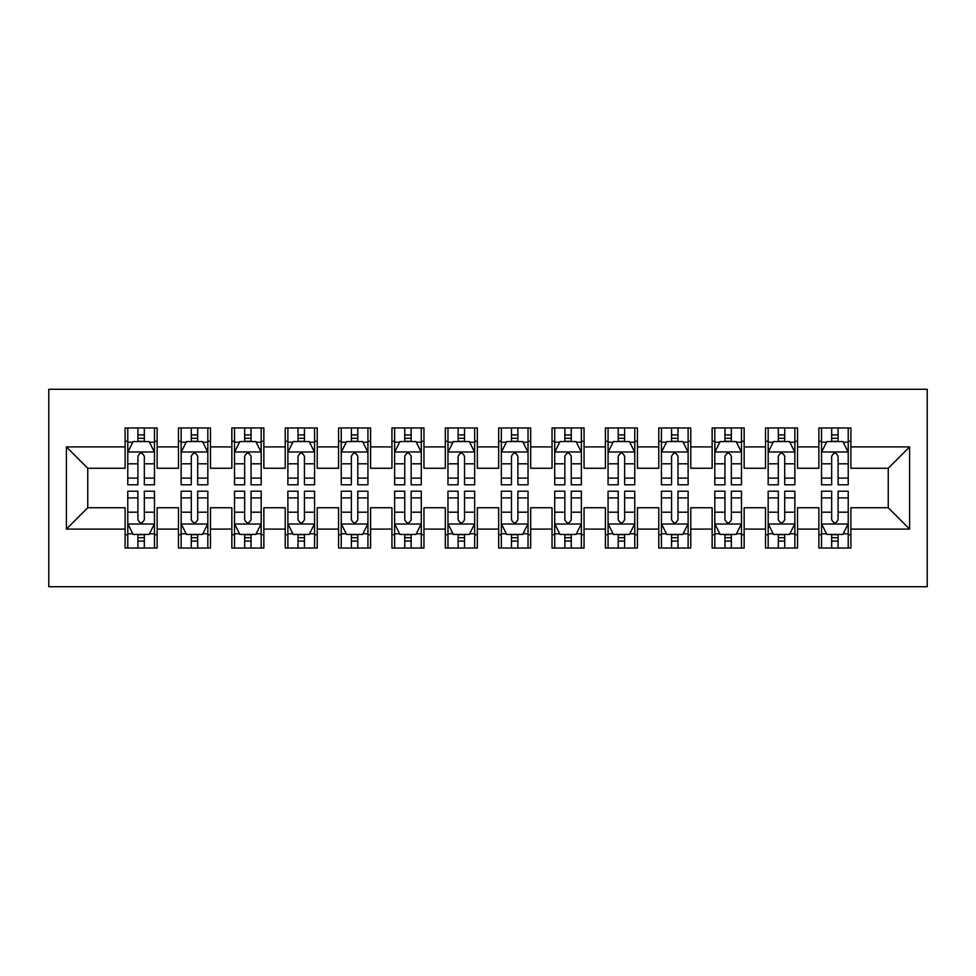 <?xml version="1.0" encoding="UTF-8"?>
<svg xmlns="http://www.w3.org/2000/svg" width="976" height="976" viewBox="0 0 976 976"><rect width="100%" height="100%" fill="white"/><g stroke="black" fill="none" stroke-linecap="round" stroke-linejoin="round"><path stroke-width="1.46" d="M48.8 586.722L927.2 586.722L927.2 389.278L48.8 389.278L48.8 586.722M66.405 529.09L66.405 446.91L125.111 446.91L125.111 468.26L87.755 468.26L87.755 507.74L66.405 529.09L125.111 529.09L125.111 548.036L157.136 548.036L157.136 529.09L178.474 529.09L178.474 548.036L210.499 548.036L210.499 529.09L231.849 529.09L231.849 548.036L263.862 548.036L263.862 529.09L285.212 529.09L285.212 548.036L317.224 548.036L317.224 529.09L338.574 529.09L338.574 548.036L370.599 548.036L370.599 529.09L391.937 529.09L391.937 548.036L423.962 548.036L423.962 529.09L445.312 529.09L445.312 548.036L477.325 548.036L477.325 529.09L498.675 529.09L498.675 548.036L530.688 548.036L530.688 529.09L552.038 529.09L552.038 548.036L584.063 548.036L584.063 529.09L605.401 529.09L605.401 548.036L637.426 548.036L637.426 529.09L658.776 529.09L658.776 548.036L690.788 548.036L690.788 529.09L712.138 529.09L712.138 548.036L744.151 548.036L744.151 529.09L765.501 529.09L765.501 548.036L797.526 548.036L797.526 529.09L818.864 529.09L818.864 548.036L850.889 548.036L850.889 507.74L888.245 507.74L888.245 468.26L850.889 468.26L850.889 446.91L909.595 446.91L909.595 529.09L850.889 529.09M850.889 446.91L850.889 427.964L818.864 427.964L818.864 446.91L797.526 446.91L797.526 427.964L765.501 427.964L765.501 446.91L744.151 446.91L744.151 427.964L712.138 427.964L712.138 446.91L690.788 446.91L690.788 427.964L658.776 427.964L658.776 446.91L637.426 446.91L637.426 427.964L605.401 427.964L605.401 446.91L584.063 446.91L584.063 427.964L552.038 427.964L552.038 446.91L530.688 446.91L530.688 427.964L498.675 427.964L498.675 446.91L477.325 446.91L477.325 427.964L445.312 427.964L445.312 446.91L423.962 446.91L423.962 427.964L391.937 427.964L391.937 446.91L370.599 446.91L370.599 427.964L338.574 427.964L338.574 446.91L317.224 446.91L317.224 427.964L285.212 427.964L285.212 446.91L263.862 446.91L263.862 427.964L231.849 427.964L231.849 446.91L210.499 446.91L210.499 427.964L178.474 427.964L178.474 446.91L157.136 446.91L157.136 427.964L125.111 427.964L125.111 446.91M797.526 529.09L797.526 507.74L818.864 507.74L818.864 529.09M909.595 446.91L888.245 468.26M744.151 529.09L744.151 507.74L765.501 507.74L765.501 529.09M818.864 446.91L818.864 468.26L797.526 468.26L797.526 446.91M690.788 529.09L690.788 507.74L712.138 507.74L712.138 529.09M765.501 446.91L765.501 468.26L744.151 468.26L744.151 446.91M637.426 529.09L637.426 507.74L658.776 507.74L658.776 529.09M712.138 446.91L712.138 468.26L690.788 468.26L690.788 446.91M584.063 529.09L584.063 507.74L605.401 507.74L605.401 529.09M658.776 446.91L658.776 468.26L637.426 468.26L637.426 446.91M530.688 529.09L530.688 507.74L552.038 507.74L552.038 529.09M605.401 446.91L605.401 468.26L584.063 468.26L584.063 446.91M477.325 529.09L477.325 507.74L498.675 507.74L498.675 529.09M552.038 446.91L552.038 468.26L530.688 468.26L530.688 446.91M423.962 529.09L423.962 507.74L445.312 507.74L445.312 529.09M498.675 446.91L498.675 468.26L477.325 468.26L477.325 446.91M370.599 529.09L370.599 507.74L391.937 507.74L391.937 529.09M445.312 446.91L445.312 468.26L423.962 468.26L423.962 446.91M317.224 529.09L317.224 507.74L338.574 507.74L338.574 529.09M391.937 446.91L391.937 468.26L370.599 468.26L370.599 446.91M263.862 529.09L263.862 507.74L285.212 507.74L285.212 529.09M338.574 446.91L338.574 468.26L317.224 468.26L317.224 446.91M210.499 529.09L210.499 507.74L231.849 507.74L231.849 529.09M285.212 446.91L285.212 468.26L263.862 468.26L263.862 446.91M157.136 529.09L157.136 507.74L178.474 507.74L178.474 529.09M231.849 446.91L231.849 468.26L210.499 468.26L210.499 446.91M87.755 507.74L125.111 507.74L125.111 529.09M178.474 446.91L178.474 468.26L157.136 468.26L157.136 446.91M818.864 441.311L821.536 441.311M848.217 441.311L850.889 441.311M765.501 441.311L768.173 441.311M794.854 441.311L797.526 441.311M712.138 441.311L714.81 441.311M741.492 441.311L744.151 441.311M658.776 441.311L661.435 441.311M688.117 441.311L690.788 441.311M605.401 441.311L608.072 441.311M634.754 441.311L637.426 441.311M552.038 441.311L554.71 441.311M581.391 441.311L584.063 441.311M498.675 441.311L501.347 441.311M528.028 441.311L530.688 441.311M445.312 441.311L447.972 441.311M474.653 441.311L477.325 441.311M391.937 441.311L394.609 441.311M421.29 441.311L423.962 441.311M338.574 441.311L341.246 441.311M367.928 441.311L370.599 441.311M285.212 441.311L287.883 441.311M314.565 441.311L317.224 441.311M231.849 441.311L234.508 441.311M261.19 441.311L263.862 441.311M178.474 441.311L181.146 441.311M207.827 441.311L210.499 441.311M125.111 441.311L127.783 441.311M154.464 441.311L157.136 441.311M125.111 534.689L127.783 534.689M154.464 534.689L157.136 534.689M178.474 534.689L181.146 534.689M207.827 534.689L210.499 534.689M231.849 534.689L234.508 534.689M261.19 534.689L263.862 534.689M285.212 534.689L287.883 534.689M314.565 534.689L317.224 534.689M338.574 534.689L341.246 534.689M367.928 534.689L370.599 534.689M391.937 534.689L394.609 534.689M421.29 534.689L423.962 534.689M445.312 534.689L447.972 534.689M474.653 534.689L477.325 534.689M498.675 534.689L501.347 534.689M528.028 534.689L530.688 534.689M552.038 534.689L554.71 534.689M581.391 534.689L584.063 534.689M605.401 534.689L608.072 534.689M634.754 534.689L637.426 534.689M658.776 534.689L661.435 534.689M688.117 534.689L690.788 534.689M712.138 534.689L714.81 534.689M741.492 534.689L744.151 534.689M765.501 534.689L768.173 534.689M794.854 534.689L797.526 534.689M818.864 534.689L821.536 534.689M848.217 534.689L850.889 534.689M66.405 446.91L87.755 468.26M888.245 507.74L909.595 529.09M144.326 434.906L137.921 434.906M154.464 478.106L144.326 478.106L144.326 484.804L154.464 484.804L154.464 452.242L149.133 441.567L133.114 441.567L127.783 452.242L127.783 484.804L137.921 484.804L137.921 478.106L127.783 478.106M127.783 452.242L127.783 427.964M154.464 452.242L154.464 427.964M137.921 441.567L137.921 427.964M144.326 427.964L144.326 441.567M144.326 478.106L144.326 456.243C142.191 452.132 140.056 452.132 137.921 456.243L137.921 478.106M144.326 441.311L137.921 441.311M137.921 541.094L144.326 541.094M127.783 497.894L137.921 497.894L137.921 491.196L127.783 491.196L127.783 523.758L133.114 534.433L149.133 534.433L154.464 523.758L154.464 491.196L144.326 491.196L144.326 497.894L154.464 497.894M154.464 523.758L154.464 548.036M127.783 523.758L127.783 548.036M144.326 534.433L144.326 548.036M137.921 548.036L137.921 534.433M137.921 497.894L137.921 519.757C140.056 523.868 142.191 523.868 144.326 519.757L144.326 497.894M137.921 534.689L144.326 534.689M197.689 434.906L191.284 434.906M207.827 478.106L197.689 478.106L197.689 484.804L207.827 484.804L207.827 452.242L202.496 441.567L186.489 441.567L181.146 452.242L181.146 484.804L191.284 484.804L191.284 478.106L181.146 478.106M181.146 452.242L181.146 427.964M207.827 452.242L207.827 427.964M191.284 441.567L191.284 427.964M197.689 427.964L197.689 441.567M197.689 478.106L197.689 456.243C195.554 452.132 193.419 452.132 191.284 456.243L191.284 478.106M197.689 441.311L191.284 441.311M251.052 434.906L244.647 434.906M261.19 478.106L251.052 478.106L251.052 484.804L261.19 484.804L261.19 452.242L255.858 441.567L239.852 441.567L234.508 452.242L234.508 484.804L244.647 484.804L244.647 478.106L234.508 478.106M234.508 452.242L234.508 427.964M261.19 452.242L261.19 427.964M244.647 441.567L244.647 427.964M251.052 427.964L251.052 441.567M251.052 478.106L251.052 456.243C248.929 452.132 246.794 452.132 244.647 456.243L244.647 478.106M251.052 441.311L244.647 441.311M191.284 541.094L197.689 541.094M181.146 497.894L191.284 497.894L191.284 491.196L181.146 491.196L181.146 523.758L186.489 534.433L202.496 534.433L207.827 523.758L207.827 491.196L197.689 491.196L197.689 497.894L207.827 497.894M207.827 523.758L207.827 548.036M181.146 523.758L181.146 548.036M197.689 534.433L197.689 548.036M191.284 548.036L191.284 534.433M191.284 497.894L191.284 519.757C193.419 523.868 195.554 523.868 197.689 519.757L197.689 497.894M191.284 534.689L197.689 534.689M244.647 541.094L251.052 541.094M234.508 497.894L244.647 497.894L244.647 491.196L234.508 491.196L234.508 523.758L239.852 534.433L255.858 534.433L261.19 523.758L261.19 491.196L251.052 491.196L251.052 497.894L261.19 497.894M261.19 523.758L261.19 548.036M234.508 523.758L234.508 548.036M251.052 534.433L251.052 548.036M244.647 548.036L244.647 534.433M244.647 497.894L244.647 519.757C246.782 523.868 248.917 523.868 251.052 519.757L251.052 497.894M244.647 534.689L251.052 534.689M304.427 434.906L298.022 434.906M314.565 478.106L304.427 478.106L304.427 484.804L314.565 484.804L314.565 452.242L309.221 441.567L293.215 441.567L287.883 452.242L287.883 484.804L298.022 484.804L298.022 478.106L287.883 478.106M287.883 452.242L287.883 427.964M314.565 452.242L314.565 427.964M298.022 441.567L298.022 427.964M304.427 427.964L304.427 441.567M304.427 478.106L304.427 456.243C302.292 452.132 300.157 452.132 298.022 456.243L298.022 478.106M304.427 441.311L298.022 441.311M357.789 434.906L351.384 434.906M367.928 478.106L357.789 478.106L357.789 484.804L367.928 484.804L367.928 452.242L362.596 441.567L346.578 441.567L341.246 452.242L341.246 484.804L351.384 484.804L351.384 478.106L341.246 478.106M341.246 452.242L341.246 427.964M367.928 452.242L367.928 427.964M351.384 441.567L351.384 427.964M357.789 427.964L357.789 441.567M357.789 478.106L357.789 456.243C355.654 452.132 353.519 452.132 351.384 456.243L351.384 478.106M357.789 441.311L351.384 441.311M298.022 541.094L304.427 541.094M287.883 497.894L298.022 497.894L298.022 491.196L287.883 491.196L287.883 523.758L293.215 534.433L309.221 534.433L314.565 523.758L314.565 491.196L304.427 491.196L304.427 497.894L314.565 497.894M314.565 523.758L314.565 548.036M287.883 523.758L287.883 548.036M304.427 534.433L304.427 548.036M298.022 548.036L298.022 534.433M298.022 497.894L298.022 519.757C300.144 523.868 302.279 523.868 304.427 519.757L304.427 497.894M298.022 534.689L304.427 534.689M351.384 541.094L357.789 541.094M341.246 497.894L351.384 497.894L351.384 491.196L341.246 491.196L341.246 523.758L346.578 534.433L362.596 534.433L367.928 523.758L367.928 491.196L357.789 491.196L357.789 497.894L367.928 497.894M367.928 523.758L367.928 548.036M341.246 523.758L341.246 548.036M357.789 534.433L357.789 548.036M351.384 548.036L351.384 534.433M351.384 497.894L351.384 519.757C353.519 523.868 355.654 523.868 357.789 519.757L357.789 497.894M351.384 534.689L357.789 534.689M411.152 434.906L404.747 434.906M421.29 478.106L411.152 478.106L411.152 484.804L421.29 484.804L421.29 452.242L415.959 441.567L399.953 441.567L394.609 452.242L394.609 484.804L404.747 484.804L404.747 478.106L394.609 478.106M394.609 452.242L394.609 427.964M421.29 452.242L421.29 427.964M404.747 441.567L404.747 427.964M411.152 427.964L411.152 441.567M411.152 478.106L411.152 456.243C409.017 452.132 406.882 452.132 404.747 456.243L404.747 478.106M411.152 441.311L404.747 441.311M404.747 541.094L411.152 541.094M394.609 497.894L404.747 497.894L404.747 491.196L394.609 491.196L394.609 523.758L399.953 534.433L415.959 534.433L421.29 523.758L421.29 491.196L411.152 491.196L411.152 497.894L421.29 497.894M421.29 523.758L421.29 548.036M394.609 523.758L394.609 548.036M411.152 534.433L411.152 548.036M404.747 548.036L404.747 534.433M404.747 497.894L404.747 519.757C406.882 523.868 409.017 523.868 411.152 519.757L411.152 497.894M404.747 534.689L411.152 534.689M464.515 434.906L458.11 434.906M474.653 478.106L464.515 478.106L464.515 484.804L474.653 484.804L474.653 452.242L469.322 441.567L453.315 441.567L447.972 452.242L447.972 484.804L458.11 484.804L458.11 478.106L447.972 478.106M447.972 452.242L447.972 427.964M474.653 452.242L474.653 427.964M458.11 441.567L458.11 427.964M464.515 427.964L464.515 441.567M464.515 478.106L464.515 456.243C462.392 452.132 460.257 452.132 458.11 456.243L458.11 478.106M464.515 441.311L458.11 441.311M458.11 541.094L464.515 541.094M447.972 497.894L458.11 497.894L458.11 491.196L447.972 491.196L447.972 523.758L453.315 534.433L469.322 534.433L474.653 523.758L474.653 491.196L464.515 491.196L464.515 497.894L474.653 497.894M474.653 523.758L474.653 548.036M447.972 523.758L447.972 548.036M464.515 534.433L464.515 548.036M458.11 548.036L458.11 534.433M458.11 497.894L458.11 519.757C460.245 523.868 462.38 523.868 464.515 519.757L464.515 497.894M458.11 534.689L464.515 534.689M517.89 434.906L511.485 434.906M528.028 478.106L517.89 478.106L517.89 484.804L528.028 484.804L528.028 452.242L522.685 441.567L506.678 441.567L501.347 452.242L501.347 484.804L511.485 484.804L511.485 478.106L501.347 478.106M501.347 452.242L501.347 427.964M528.028 452.242L528.028 427.964M511.485 441.567L511.485 427.964M517.89 427.964L517.89 441.567M517.89 478.106L517.89 456.243C515.755 452.132 513.62 452.132 511.485 456.243L511.485 478.106M517.89 441.311L511.485 441.311M511.485 541.094L517.89 541.094M501.347 497.894L511.485 497.894L511.485 491.196L501.347 491.196L501.347 523.758L506.678 534.433L522.685 534.433L528.028 523.758L528.028 491.196L517.89 491.196L517.89 497.894L528.028 497.894M528.028 523.758L528.028 548.036M501.347 523.758L501.347 548.036M517.89 534.433L517.89 548.036M511.485 548.036L511.485 534.433M511.485 497.894L511.485 519.757C513.608 523.868 515.743 523.868 517.89 519.757L517.89 497.894M511.485 534.689L517.89 534.689M571.253 434.906L564.848 434.906M581.391 478.106L571.253 478.106L571.253 484.804L581.391 484.804L581.391 452.242L576.047 441.567L560.041 441.567L554.71 452.242L554.71 484.804L564.848 484.804L564.848 478.106L554.71 478.106M554.71 452.242L554.71 427.964M581.391 452.242L581.391 427.964M564.848 441.567L564.848 427.964M571.253 427.964L571.253 441.567M571.253 478.106L571.253 456.243C569.118 452.132 566.983 452.132 564.848 456.243L564.848 478.106M571.253 441.311L564.848 441.311M564.848 541.094L571.253 541.094M554.71 497.894L564.848 497.894L564.848 491.196L554.71 491.196L554.71 523.758L560.041 534.433L576.047 534.433L581.391 523.758L581.391 491.196L571.253 491.196L571.253 497.894L581.391 497.894M581.391 523.758L581.391 548.036M554.71 523.758L554.71 548.036M571.253 534.433L571.253 548.036M564.848 548.036L564.848 534.433M564.848 497.894L564.848 519.757C566.983 523.868 569.118 523.868 571.253 519.757L571.253 497.894M564.848 534.689L571.253 534.689M624.616 434.906L618.211 434.906M634.754 478.106L624.616 478.106L624.616 484.804L634.754 484.804L634.754 452.242L629.422 441.567L613.404 441.567L608.072 452.242L608.072 484.804L618.211 484.804L618.211 478.106L608.072 478.106M608.072 452.242L608.072 427.964M634.754 452.242L634.754 427.964M618.211 441.567L618.211 427.964M624.616 427.964L624.616 441.567M624.616 478.106L624.616 456.243C622.481 452.132 620.346 452.132 618.211 456.243L618.211 478.106M624.616 441.311L618.211 441.311M618.211 541.094L624.616 541.094M608.072 497.894L618.211 497.894L618.211 491.196L608.072 491.196L608.072 523.758L613.404 534.433L629.422 534.433L634.754 523.758L634.754 491.196L624.616 491.196L624.616 497.894L634.754 497.894M634.754 523.758L634.754 548.036M608.072 523.758L608.072 548.036M624.616 534.433L624.616 548.036M618.211 548.036L618.211 534.433M618.211 497.894L618.211 519.757C620.346 523.868 622.481 523.868 624.616 519.757L624.616 497.894M618.211 534.689L624.616 534.689M677.978 434.906L671.573 434.906M688.117 478.106L677.978 478.106L677.978 484.804L688.117 484.804L688.117 452.242L682.785 441.567L666.779 441.567L661.435 452.242L661.435 484.804L671.573 484.804L671.573 478.106L661.435 478.106M661.435 452.242L661.435 427.964M688.117 452.242L688.117 427.964M671.573 441.567L671.573 427.964M677.978 427.964L677.978 441.567M677.978 478.106L677.978 456.243C675.856 452.132 673.721 452.132 671.573 456.243L671.573 478.106M677.978 441.311L671.573 441.311M671.573 541.094L677.978 541.094M661.435 497.894L671.573 497.894L671.573 491.196L661.435 491.196L661.435 523.758L666.779 534.433L682.785 534.433L688.117 523.758L688.117 491.196L677.978 491.196L677.978 497.894L688.117 497.894M688.117 523.758L688.117 548.036M661.435 523.758L661.435 548.036M677.978 534.433L677.978 548.036M671.573 548.036L671.573 534.433M671.573 497.894L671.573 519.757C673.708 523.868 675.843 523.868 677.978 519.757L677.978 497.894M671.573 534.689L677.978 534.689M731.353 434.906L724.948 434.906M741.492 478.106L731.353 478.106L731.353 484.804L741.492 484.804L741.492 452.242L736.148 441.567L720.142 441.567L714.81 452.242L714.81 484.804L724.948 484.804L724.948 478.106L714.81 478.106M714.81 452.242L714.81 427.964M741.492 452.242L741.492 427.964M724.948 441.567L724.948 427.964M731.353 427.964L731.353 441.567M731.353 478.106L731.353 456.243C729.218 452.132 727.083 452.132 724.948 456.243L724.948 478.106M731.353 441.311L724.948 441.311M724.948 541.094L731.353 541.094M714.81 497.894L724.948 497.894L724.948 491.196L714.81 491.196L714.81 523.758L720.142 534.433L736.148 534.433L741.492 523.758L741.492 491.196L731.353 491.196L731.353 497.894L741.492 497.894M741.492 523.758L741.492 548.036M714.81 523.758L714.81 548.036M731.353 534.433L731.353 548.036M724.948 548.036L724.948 534.433M724.948 497.894L724.948 519.757C727.071 523.868 729.206 523.868 731.353 519.757L731.353 497.894M724.948 534.689L731.353 534.689M784.716 434.906L778.311 434.906M794.854 478.106L784.716 478.106L784.716 484.804L794.854 484.804L794.854 452.242L789.511 441.567L773.504 441.567L768.173 452.242L768.173 484.804L778.311 484.804L778.311 478.106L768.173 478.106M768.173 452.242L768.173 427.964M794.854 452.242L794.854 427.964M778.311 441.567L778.311 427.964M784.716 427.964L784.716 441.567M784.716 478.106L784.716 456.243C782.581 452.132 780.446 452.132 778.311 456.243L778.311 478.106M784.716 441.311L778.311 441.311M778.311 541.094L784.716 541.094M768.173 497.894L778.311 497.894L778.311 491.196L768.173 491.196L768.173 523.758L773.504 534.433L789.511 534.433L794.854 523.758L794.854 491.196L784.716 491.196L784.716 497.894L794.854 497.894M794.854 523.758L794.854 548.036M768.173 523.758L768.173 548.036M784.716 534.433L784.716 548.036M778.311 548.036L778.311 534.433M778.311 497.894L778.311 519.757C780.446 523.868 782.581 523.868 784.716 519.757L784.716 497.894M778.311 534.689L784.716 534.689M838.079 434.906L831.674 434.906M848.217 478.106L838.079 478.106L838.079 484.804L848.217 484.804L848.217 452.242L842.886 441.567L826.867 441.567L821.536 452.242L821.536 484.804L831.674 484.804L831.674 478.106L821.536 478.106M821.536 452.242L821.536 427.964M848.217 452.242L848.217 427.964M831.674 441.567L831.674 427.964M838.079 427.964L838.079 441.567M838.079 478.106L838.079 456.243C835.944 452.132 833.809 452.132 831.674 456.243L831.674 478.106M838.079 441.311L831.674 441.311M831.674 541.094L838.079 541.094M821.536 497.894L831.674 497.894L831.674 491.196L821.536 491.196L821.536 523.758L826.867 534.433L842.886 534.433L848.217 523.758L848.217 491.196L838.079 491.196L838.079 497.894L848.217 497.894M848.217 523.758L848.217 548.036M821.536 523.758L821.536 548.036M838.079 534.433L838.079 548.036M831.674 548.036L831.674 534.433M831.674 497.894L831.674 519.757C833.809 523.868 835.944 523.868 838.079 519.757L838.079 497.894M831.674 534.689L838.079 534.689M154.33 451.973L127.917 451.973M127.783 442.213L132.797 442.213M149.45 442.213L154.464 442.213M137.921 463.807L127.783 463.807M154.464 463.807L144.326 463.807M144.326 438.297L137.921 438.297M127.917 524.027L154.33 524.027M154.464 533.787L149.45 533.787M132.797 533.787L127.783 533.787M144.326 512.193L154.464 512.193M127.783 512.193L137.921 512.193M137.921 537.703L144.326 537.703M207.693 451.973L181.28 451.973M181.146 442.213L186.16 442.213M202.813 442.213L207.827 442.213M191.284 463.807L181.146 463.807M207.827 463.807L197.689 463.807M197.689 438.297L191.284 438.297M261.068 451.973L234.643 451.973M234.508 442.213L239.535 442.213M256.176 442.213L261.19 442.213M244.647 463.807L234.508 463.807M261.19 463.807L251.052 463.807M251.052 438.297L244.647 438.297M181.28 524.027L207.693 524.027M207.827 533.787L202.813 533.787M186.16 533.787L181.146 533.787M197.689 512.193L207.827 512.193M181.146 512.193L191.284 512.193M191.284 537.703L197.689 537.703M234.643 524.027L261.068 524.027M261.19 533.787L256.176 533.787M239.535 533.787L234.508 533.787M251.052 512.193L261.19 512.193M234.508 512.193L244.647 512.193M244.647 537.703L251.052 537.703M314.431 451.973L288.018 451.973M287.883 442.213L292.898 442.213M309.551 442.213L314.565 442.213M298.022 463.807L287.883 463.807M314.565 463.807L304.427 463.807M304.427 438.297L298.022 438.297M367.793 451.973L341.38 451.973M341.246 442.213L346.26 442.213M362.913 442.213L367.928 442.213M351.384 463.807L341.246 463.807M367.928 463.807L357.789 463.807M357.789 438.297L351.384 438.297M288.018 524.027L314.431 524.027M314.565 533.787L309.551 533.787M292.898 533.787L287.883 533.787M304.427 512.193L314.565 512.193M287.883 512.193L298.022 512.193M298.022 537.703L304.427 537.703M341.38 524.027L367.793 524.027M367.928 533.787L362.913 533.787M346.26 533.787L341.246 533.787M357.789 512.193L367.928 512.193M341.246 512.193L351.384 512.193M351.384 537.703L357.789 537.703M421.156 451.973L394.743 451.973M394.609 442.213L399.623 442.213M416.276 442.213L421.29 442.213M404.747 463.807L394.609 463.807M421.29 463.807L411.152 463.807M411.152 438.297L404.747 438.297M394.743 524.027L421.156 524.027M421.29 533.787L416.276 533.787M399.623 533.787L394.609 533.787M411.152 512.193L421.29 512.193M394.609 512.193L404.747 512.193M404.747 537.703L411.152 537.703M474.531 451.973L448.106 451.973M447.972 442.213L452.986 442.213M469.639 442.213L474.653 442.213M458.11 463.807L447.972 463.807M474.653 463.807L464.515 463.807M464.515 438.297L458.11 438.297M448.106 524.027L474.531 524.027M474.653 533.787L469.639 533.787M452.986 533.787L447.972 533.787M464.515 512.193L474.653 512.193M447.972 512.193L458.11 512.193M458.11 537.703L464.515 537.703M527.894 451.973L501.469 451.973M501.347 442.213L506.361 442.213M523.014 442.213L528.028 442.213M511.485 463.807L501.347 463.807M528.028 463.807L517.89 463.807M517.89 438.297L511.485 438.297M501.469 524.027L527.894 524.027M528.028 533.787L523.014 533.787M506.361 533.787L501.347 533.787M517.89 512.193L528.028 512.193M501.347 512.193L511.485 512.193M511.485 537.703L517.89 537.703M581.257 451.973L554.844 451.973M554.71 442.213L559.724 442.213M576.377 442.213L581.391 442.213M564.848 463.807L554.71 463.807M581.391 463.807L571.253 463.807M571.253 438.297L564.848 438.297M554.844 524.027L581.257 524.027M581.391 533.787L576.377 533.787M559.724 533.787L554.71 533.787M571.253 512.193L581.391 512.193M554.71 512.193L564.848 512.193M564.848 537.703L571.253 537.703M634.62 451.973L608.207 451.973M608.072 442.213L613.087 442.213M629.74 442.213L634.754 442.213M618.211 463.807L608.072 463.807M634.754 463.807L624.616 463.807M624.616 438.297L618.211 438.297M608.207 524.027L634.62 524.027M634.754 533.787L629.74 533.787M613.087 533.787L608.072 533.787M624.616 512.193L634.754 512.193M608.072 512.193L618.211 512.193M618.211 537.703L624.616 537.703M687.982 451.973L661.569 451.973M661.435 442.213L666.449 442.213M683.102 442.213L688.117 442.213M671.573 463.807L661.435 463.807M688.117 463.807L677.978 463.807M677.978 438.297L671.573 438.297M661.569 524.027L687.982 524.027M688.117 533.787L683.102 533.787M666.449 533.787L661.435 533.787M677.978 512.193L688.117 512.193M661.435 512.193L671.573 512.193M671.573 537.703L677.978 537.703M741.357 451.973L714.932 451.973M714.81 442.213L719.824 442.213M736.465 442.213L741.492 442.213M724.948 463.807L714.81 463.807M741.492 463.807L731.353 463.807M731.353 438.297L724.948 438.297M714.932 524.027L741.357 524.027M741.492 533.787L736.465 533.787M719.824 533.787L714.81 533.787M731.353 512.193L741.492 512.193M714.81 512.193L724.948 512.193M724.948 537.703L731.353 537.703M794.72 451.973L768.307 451.973M768.173 442.213L773.187 442.213M789.84 442.213L794.854 442.213M778.311 463.807L768.173 463.807M794.854 463.807L784.716 463.807M784.716 438.297L778.311 438.297M768.307 524.027L794.72 524.027M794.854 533.787L789.84 533.787M773.187 533.787L768.173 533.787M784.716 512.193L794.854 512.193M768.173 512.193L778.311 512.193M778.311 537.703L784.716 537.703M848.083 451.973L821.67 451.973M821.536 442.213L826.55 442.213M843.203 442.213L848.217 442.213M831.674 463.807L821.536 463.807M848.217 463.807L838.079 463.807M838.079 438.297L831.674 438.297M821.67 524.027L848.083 524.027M848.217 533.787L843.203 533.787M826.55 533.787L821.536 533.787M838.079 512.193L848.217 512.193M821.536 512.193L831.674 512.193M831.674 537.703L838.079 537.703"/></g></svg>
